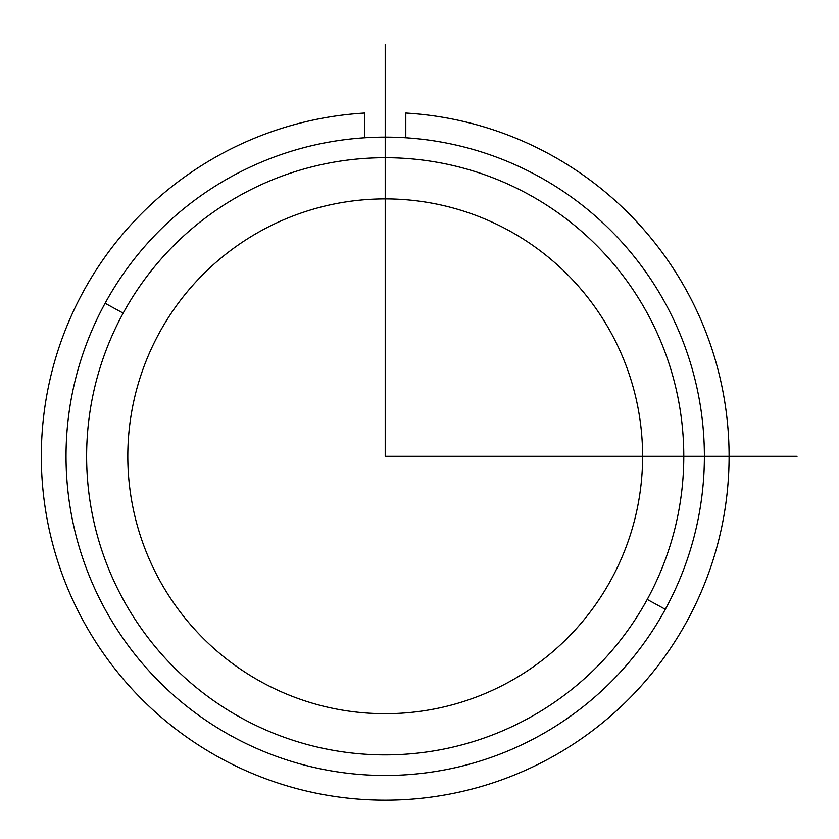 <?xml version="1.0" encoding="UTF-8"?>
<svg xmlns="http://www.w3.org/2000/svg" width="839" height="839" viewBox="0 0 839 839"><rect width="100%" height="100%" fill="white"/><g stroke="black" fill="none" stroke-linecap="round" stroke-linejoin="round"><path stroke-width="1.26" d="M159.316 332.894A257.405 257.405 0 0 1 508.612 230.4A257.405 257.405 0 0 1 611.096 579.697A257.405 257.405 0 0 1 261.799 682.191A257.405 257.405 0 0 1 159.316 332.894A257.405 257.405 0 0 0 261.799 682.191A257.405 257.405 0 0 0 611.096 579.697A257.405 257.405 0 0 0 508.612 230.4A257.405 257.405 0 0 0 159.316 332.894M665.317 609.313A319.177 319.177 0 0 0 538.229 176.19A319.177 319.177 0 0 0 105.106 303.267A319.177 319.177 0 0 0 232.183 736.401A319.177 319.177 0 0 0 665.317 609.313A319.177 319.177 0 0 1 232.183 736.401A319.177 319.177 0 0 1 105.106 303.267L123.176 313.146A298.59 298.59 0 0 1 528.36 194.26A298.59 298.59 0 0 1 647.236 599.445A298.59 298.59 0 0 1 242.052 718.331A298.59 298.59 0 0 1 123.176 313.146A298.59 298.59 0 0 0 242.052 718.331A298.59 298.59 0 0 0 647.236 599.445L665.317 609.313L647.236 599.445A298.59 298.59 0 0 0 528.36 194.26A298.59 298.59 0 0 0 123.176 313.146L105.106 303.267A319.177 319.177 0 0 1 538.229 176.19A319.177 319.177 0 0 1 665.317 609.313M364.619 113.024A343.885 343.885 0 0 0 90.885 634.148A343.885 343.885 0 0 0 679.527 634.148A343.885 343.885 0 0 0 405.803 113.024L405.803 137.785L405.803 113.024A343.885 343.885 0 0 1 679.527 634.148A343.885 343.885 0 0 1 90.885 634.148A343.885 343.885 0 0 1 364.619 113.024L364.619 137.785L364.619 113.024M385.206 44.446L385.206 456.29L797.05 456.29"/></g></svg>

